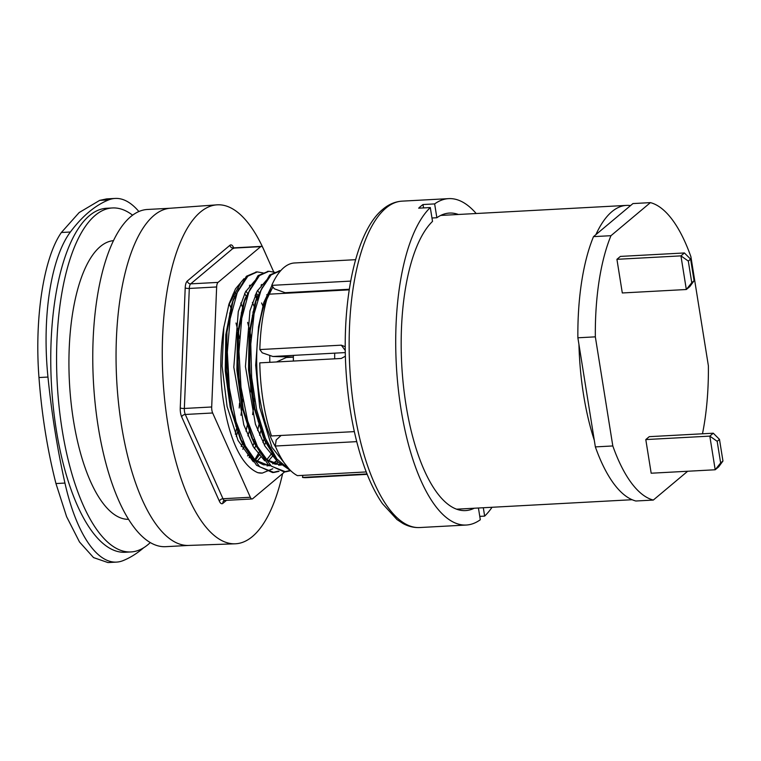 <?xml version="1.0" encoding="UTF-8"?>
<svg xmlns="http://www.w3.org/2000/svg" width="761" height="761" viewBox="0 0 761 761"><rect width="100%" height="100%" fill="white"/><g stroke="black" fill="none" stroke-linecap="round" stroke-linejoin="round"><path stroke-width="1.14" d="M293.356 357.147L286.288 357.527A79.772 29.879 -93.1 0 1 286.298 357.08M345.304 352.581L272.876 356.49L293.356 357.042M272.876 356.49L262.26 352.828L259.824 349.565L341.299 345.171L345.275 350.488M295.572 355.273L293.365 355.425A92.404 34.616 86.9 0 0 293.385 361.056M286.288 357.527L276.519 361.96M356.709 441.637L275.273 446.032L276.214 439.934L281.132 435.435M349.318 289.247L285.118 292.709L274.321 288.79L271.753 285.365L350.697 281.104M355.606 259.682L294.545 262.973A107.491 40.266 86.9 0 0 271.753 285.365M349.223 289.846L268.376 294.212A107.491 40.266 86.9 0 0 259.824 349.565M345.247 346.712L341.299 345.171M354.35 431.63L271.477 435.958A107.491 40.266 86.9 0 1 259.777 362.864L341.251 358.469L345.332 356.243M275.273 446.032A107.491 40.266 86.9 0 0 297.437 475.644L366.241 471.934M367.021 473.932L302.507 477.413A107.491 40.266 86.9 0 0 306.131 477.651L367.192 474.35M458.388 214.478A148.975 55.81 86.9 0 0 449.447 213.07A148.975 55.81 86.9 0 0 436.862 217.741L431.972 217.998M419.73 527.544C413.936 527.811 408.315 526.441 402.854 523.435L397.014 519.582L382.469 503.687C376.01 494.327 370.236 482.797 365.166 469.09C354.398 439.487 347.948 405.461 345.808 367.021C342.06 297.18 356.414 230.792 382.821 209.313C388.719 204.329 395.149 201.598 402.112 201.142A163.434 61.222 -93.1 0 0 385.894 208.124A163.434 61.222 -93.1 0 0 351.553 389.908A163.434 61.222 -93.1 0 0 419.73 527.544L466.284 525.033A163.434 61.222 86.9 0 1 398.46 390.488A163.434 61.222 86.9 0 1 430.298 207.553L432.514 221.384A148.975 55.81 86.9 0 0 403.71 388.224A148.975 55.81 86.9 0 0 465.504 510.593A148.975 55.81 86.9 0 0 474.246 508.234M430.298 207.553L418.664 208.181A163.434 61.222 -93.1 0 1 423.002 204.538L434.645 203.91L436.862 217.741M483.311 507.749L484.652 516.11A163.434 61.222 86.9 0 0 492.053 507.273M476.196 213.518A163.434 61.222 86.9 0 0 448.667 198.631A163.434 61.222 86.9 0 0 434.645 203.91M484.652 516.11L479.763 516.377M466.284 525.033A163.434 61.222 86.9 0 0 480.305 519.753L478.431 508.006M687.678 471.249L653.309 500.063L635.854 501.004A149.613 56.048 -93.1 0 1 595.359 446.897L594.293 440.239A147.092 55.106 -93.1 0 1 578.94 344.438L577.875 337.789A149.613 56.048 -93.1 0 1 593.504 236.633L595.911 234.616A147.092 55.106 -93.1 0 1 626.474 205.403A147.092 55.106 -93.1 0 1 630.546 205.584L632.952 203.567L650.408 202.626A149.613 56.048 -93.1 0 1 690.902 256.733L708.386 365.841A149.613 56.048 -93.1 0 1 702.479 433.789M720.638 462.954L715.197 469.765L718.679 466.854L722.95 461.023L720.638 462.954L717.176 441.323L719.487 439.392L722.95 461.023M719.487 439.392L713.285 433.209L709.813 436.12L717.176 441.323M645.794 439.573L709.813 436.12L715.197 469.765L651.178 473.218L645.794 439.573L649.266 436.662L713.285 433.209M691.768 282.702L686.327 289.513L689.799 286.602L694.08 280.771L691.768 282.702L688.305 261.071L690.617 259.14L694.08 280.771M690.617 259.14L684.415 252.956L680.943 255.867L688.305 261.071M616.924 259.32L680.943 255.867L686.327 289.513L622.308 292.966L616.924 259.32L620.396 256.409L684.415 252.956M653.309 500.063A149.613 56.048 -93.1 0 1 612.814 445.956L595.34 336.847A149.613 56.048 -93.1 0 1 610.969 235.691L650.408 202.626M595.359 446.897L612.814 445.956M577.875 337.789L595.34 336.847M594.293 440.239L578.94 344.438M593.504 236.633L610.969 235.691M595.911 234.616L630.546 205.584M423.544 207.915L423.002 204.538M302.507 477.413L302.83 475.359M275.891 447.478A92.404 34.616 -93.1 0 1 267.729 296.229M268.719 294.193A92.404 34.616 -93.1 0 1 273.085 287.144M334.697 358.821A92.404 34.616 -93.1 0 1 334.688 353.161M269.803 355.435A92.404 34.616 86.9 0 0 269.813 362.322M262.26 473.095A100.576 37.679 -93.1 0 1 262.107 473.095A100.576 37.679 -93.1 0 1 257.827 472.686C238.887 464.524 228.357 432.771 223.572 402.084C219.9 379.178 219.872 354.949 223.487 329.399A93.784 35.13 86.9 0 1 223.696 328.039L229.023 303.877L235.501 288.857L244.034 278.64M278.288 471.126L272.524 472.533L256.533 465.266L242.122 442.959L231.639 409.837L226.35 370.835L226.968 332.053L233.285 299.558L246.393 276.262L256.59 271.972M289.931 470.498L284.167 471.906L268.167 464.638L253.755 442.331L243.273 409.209L237.984 370.198L238.612 331.416L244.928 298.93L258.036 275.634L268.233 271.344M290.74 470.736L277.375 461.423L265.399 441.703L254.916 408.571L249.627 369.57L250.245 330.778L256.571 298.293L269.679 275.006L279.867 270.716M289.884 469.879L276.852 458.969L265.38 438.241L256.685 410.008L251.653 377.418L250.778 344.105L254.088 313.779L261.156 289.827L271.106 274.921L280.733 270.65M290.664 470.717L285.603 471.83L271.392 466.198L258.217 448.514L247.667 421.042L240.999 387.273L238.964 351.506L241.76 318.288L248.923 291.844L259.472 275.549L268.937 271.287L274.835 272.314M279.021 471.344L273.96 472.457L259.758 466.826L246.583 449.142L236.024 421.67L229.356 387.901L227.33 352.134L230.117 318.916L237.28 292.471L247.829 276.176L257.304 271.915L263.192 272.942M272.809 468.766L262.317 473.085L257.827 472.686M252.928 312.448L253.803 315.301M259.52 421.156L258.968 424.229M258.759 425.304L257.656 430.517M245.708 297.399L246.364 298.845M252.367 315.377L253.261 318.488M258.626 417.913L258.084 421.233M253.946 439.354L253.365 441.256M248.21 454.612L247.61 455.829M241.294 313.075L242.169 315.929M249.17 350.945L250.873 391.896M247.877 421.784L247.325 424.857M247.116 425.932L246.022 431.145M229.651 313.703L230.526 316.557M237.537 351.572L239.553 387.254M235.339 434.227A100.576 37.679 86.9 0 0 236.386 429.166M236.557 428.272A100.576 37.679 86.9 0 0 237.08 425.275M239.192 408.01A100.576 37.679 86.9 0 0 239.534 403.216M235.824 425.932L236.386 422.916M272.876 286.868L263.411 306.369L258.559 326.602L255.686 365.27L259.72 407.477L271.896 447.259L289.209 469.176M257.646 295.125L256.248 292.918M261.584 302.964L262.783 305.77M244.614 293.537L245.993 295.791L244.614 293.546M253.118 311.553L254.022 314.16M259.882 422.422L259.282 425.275M254.726 441.19L254.126 442.778L254.726 441.19M259.206 425.009L259.786 422.079M253.832 315.159L252.947 312.352M128.552 519.325A139.548 52.281 -93.1 0 1 70.897 400.933A139.548 52.281 -93.1 0 1 100.309 246.564A139.548 52.281 -93.1 0 1 113.513 240.647M138.892 211.539A138.293 51.805 86.9 0 0 115.158 198.431A138.293 51.805 86.9 0 0 108.69 199.886A377.161 141.289 86.9 0 0 70.373 232.01A138.293 51.805 86.9 0 0 47.962 377.056A377.161 141.289 86.9 0 0 64.942 483.064A138.293 51.805 86.9 0 0 116.547 562.103A138.293 51.805 86.9 0 0 123.006 560.648A377.161 141.289 86.9 0 0 143.686 547.749M112.39 207.962L106.569 208.276A172.243 64.523 86.9 0 0 56.343 430.155A172.243 64.523 86.9 0 0 125.127 552.258L130.949 551.944A172.243 64.523 -93.1 0 1 62.155 429.841A172.243 64.523 -93.1 0 1 112.39 207.962A172.243 64.523 -93.1 0 1 132.614 215.201M116.547 562.103L107.976 562.569L93.546 557.594L79.505 541.994L66.616 516.709L55.953 483.549C47.391 449.856 41.731 414.517 38.973 377.542C34.369 317.984 43.662 257.808 61.375 232.495L79.154 212.557L99.701 200.371L106.588 198.897L115.158 198.431M253.584 461.841L258.959 452.5M259.387 451.587L259.615 451.073M262.954 442.493L264.761 436.7M257.38 300.205L256.638 298.531M255.135 295.297L256.552 298.341L255.116 295.344M249.96 286.593L249.408 285.832M271.03 450.94L271.258 450.445M266.778 294.669L267.444 296.058L266.75 294.716M261.603 285.965L261.052 285.194M273.656 454.431L264.333 439.24L273.656 454.431M263.277 436.947L253.47 406.003L248.524 369.627L249.094 333.489L254.964 303.268L262.355 287.23L254.964 303.268L249.094 333.489L248.524 369.627L253.47 406.003L263.268 436.938L265.399 441.703M281.094 465.209L266.245 459.501L252.69 439.868L266.245 459.501L281.094 465.209M253.765 442.331L251.634 437.565L241.836 406.64L236.89 370.255L237.451 334.127L243.32 303.896L250.588 288.115M278.003 462.136L274.892 464.124L278.003 462.136M269.461 465.837L253.974 459.549L239.991 438.193L230.193 407.268L225.246 370.892L225.808 334.754L231.686 304.533L225.808 334.754L225.246 370.892L230.193 407.268L239.991 438.193L253.974 459.549L269.461 465.837M232.486 302.146L239.078 288.486L232.486 302.146M272.971 455.639L268.367 461.042L272.971 455.639M257.579 290.407L258.778 292.157L257.579 290.407M259.168 292.757L259.644 293.518L259.168 292.757M267.901 443.948L267.396 445.156L267.901 443.948M260.738 457.085L256.733 461.67L260.738 457.085M245.936 291.035L247.135 292.785L245.936 291.035M247.525 293.385L248.01 294.146L247.525 293.385M252.395 302.402L254.06 306.245L252.395 302.402M254.222 306.645L255.106 308.899L254.222 306.645M261.565 427.844L260.937 430.336L261.565 427.844M260.785 430.926L259.558 435.244L260.785 430.926M256.257 444.576L255.753 445.784L256.257 444.576M255.572 446.203L254.45 448.657L255.572 446.203M250.445 455.791L249.094 457.713L250.445 455.791M234.302 291.663L235.501 293.413L234.302 291.663M235.881 294.012L236.367 294.773L235.881 294.012M240.752 303.03L242.417 306.873L240.752 303.03M242.578 307.273L243.463 309.527L242.578 307.273M247.629 322.379L249.494 329.789L247.629 322.379M250.084 332.49L251.111 337.637L250.084 332.49M254.402 398.545L253.946 403.91L254.402 398.545M253.641 406.783L252.614 414.65L253.641 406.783M249.922 428.472L249.304 430.964L249.922 428.472M249.142 431.554L247.915 435.872L249.142 431.554M244.623 445.204L244.11 446.412L244.623 445.204M243.929 446.831L242.807 449.285L243.929 446.831M229.109 303.658L230.773 307.501L229.109 303.658M230.944 307.901L231.829 310.155L230.944 307.901M235.996 323.006L237.851 330.417L235.996 323.006M238.45 333.118L239.477 338.265L238.45 333.118M242.769 399.173L242.302 404.538L242.769 399.173M242.008 407.411L240.971 415.278L242.008 407.411M238.288 429.099L237.66 431.592L238.288 429.099M237.508 432.181L236.281 436.5L237.508 432.181M258.559 326.602L263.801 302.478L271.915 285.584L263.801 302.478L258.559 326.602M276.281 460.139L264.923 446.089L255.42 424.181L245.442 366.564L249.941 310.916L257.104 291.263L266.578 280.048L257.104 291.263L249.941 310.916L245.442 366.564L255.42 424.181L264.923 446.089L276.281 460.139M280.695 464.847L278.697 465.294L280.695 464.847M264.647 460.766L253.289 446.726L243.786 424.809L233.808 367.192L238.298 311.544L245.47 291.891L254.935 280.676L245.47 291.891L238.298 311.544L233.808 367.192L243.786 424.809L253.289 446.726L264.647 460.766M276.842 460.814L272.771 463.849L276.842 460.814M269.052 465.475L267.063 465.922L269.052 465.475M253.004 461.394L238.031 440.429L227.082 406.498L222.088 366.089L223.858 326.935L222.088 366.089L227.082 406.498L238.031 440.429L253.004 461.394M228.557 305.37L240.39 283.587L228.557 305.37M271.582 453.499L266.731 459.92L271.582 453.499M266.369 440.562L265.77 442.151L266.369 440.562M265.694 442.35L264.486 445.318L265.694 442.35M259.939 454.127L255.087 460.557L259.939 454.127M254.05 442.978L252.842 445.936M232.98 294.165L234.35 296.429L232.98 294.165M234.578 296.819L235.225 297.97L234.578 296.819M241.475 312.172L242.379 314.788L241.475 312.172M249.332 344.438L250.588 353.932L249.332 344.438M252.11 382.136L251.891 391.839L252.11 382.136M248.248 423.059L247.648 425.903L248.248 423.059M243.082 441.818L241.199 446.564M229.841 312.8L230.735 315.415L229.841 312.8M237.689 345.066L238.954 354.559L237.689 345.066M240.476 382.764L240.248 392.467L240.476 382.764M236.604 423.687L236.005 426.531L236.604 423.687M263.363 441.294L262.964 442.512M259.682 451.197L259.463 451.701M259.044 452.643L254.364 461.309M249.56 285.641L250.074 286.383M271.325 450.569L271.116 451.054M261.204 285.014L261.708 285.755M273.703 271.905L263.049 248.076A6.288 2.359 86.9 0 0 261.308 246.374A6.288 2.359 86.9 0 0 260.69 246.65L218.055 282.388A6.288 2.359 86.9 0 0 216.647 286.964L211.691 406.983A6.288 2.359 86.9 0 0 212.652 412.985L250.331 497.266A6.288 2.359 86.9 0 0 252.072 498.959A6.288 2.359 86.9 0 0 252.7 498.693L284.69 471.868M265.694 253.984A169.722 63.582 86.9 0 0 216.837 204.852A169.722 63.582 86.9 0 0 167.781 423.458A169.722 63.582 86.9 0 0 235.13 543.801A169.722 63.582 86.9 0 0 282.626 473.599M216.837 204.852L170.321 208.238A168.847 63.249 86.9 0 0 121.532 425.722A168.847 63.249 86.9 0 0 188.519 545.437L235.13 543.801M170.55 208.229L147.491 209.465A168.847 63.249 86.9 0 0 98.245 426.978A168.847 63.249 86.9 0 0 165.689 546.674L188.747 545.428M228.899 304.276L240.438 283.511M261.66 284.452L262.155 284.928M250.017 285.08L250.512 285.556M150.278 542.574A172.243 64.523 -93.1 0 1 130.949 551.944M225.893 352.448A100.576 37.679 -93.1 0 1 228.338 391.183M70.373 232.01L61.375 232.495M108.69 199.886L99.701 200.371M251.634 437.565L241.836 406.64L236.89 370.255L237.451 334.127L243.32 303.896L244.928 298.93M64.942 483.064L55.953 483.549M47.962 377.056L38.973 377.542M285.984 357.061A79.991 29.964 86.9 0 0 285.974 357.66M253.955 314.474A100.576 37.679 86.9 0 0 253.061 311.801M211.691 406.983L184.343 408.457L189.299 288.448A3.139 0.723 2.4 0 1 185.208 287.886L180.252 407.896A3.139 0.723 -177.6 0 0 184.343 408.457A6.288 2.359 -93.1 0 0 185.304 414.469L212.652 412.985M233.675 247.848L233.484 247.42A9.427 3.529 86.9 0 0 229.946 245.28L187.301 281.018A9.427 3.529 86.9 0 0 185.208 287.886M255.648 294.174L256.961 297.104M257.085 297.389L257.77 298.93M180.252 407.896A9.427 3.529 86.9 0 0 181.689 416.914L219.368 501.185A9.427 3.529 86.9 0 0 222.916 503.325L226.483 500.338M222.916 503.325A3.139 2.806 50 0 1 223.801 500.757L224.723 500.434A6.288 2.359 -93.1 0 1 222.983 498.74L185.304 414.469A3.139 2.083 155.9 0 0 181.689 416.914M216.647 286.964L189.299 288.448A6.288 2.359 -93.1 0 1 190.697 283.863L233.332 248.124A3.139 2.806 50 0 1 229.946 245.28M218.055 282.388L190.697 283.863A3.139 2.806 50 0 1 187.301 281.018M219.368 501.185A3.139 2.083 155.9 0 1 222.983 498.74L250.331 497.266M260.69 246.65L233.332 248.124A6.288 2.359 -93.1 0 1 233.96 247.858L232.961 247.582L233.522 248.543M402.112 201.142L448.667 198.631M456.562 509.185L632.115 499.72M440.714 215.43L626.474 205.403M280.581 270.659L279.144 270.735M268.937 271.287L267.511 271.363M257.304 271.915L255.867 271.991M285.603 471.83L284.167 471.906M273.96 472.457L272.524 472.533M242.122 442.969L239.991 438.193L255.648 460.862L263.392 464.781L268.471 464.933M233.285 299.558L231.686 304.533M256.571 298.293L254.964 303.268M273.494 454.174L264.324 439.23M280.115 464.305L275.073 464.162L267.368 460.3L252.69 439.858M276.738 460.69L272.752 463.459M270.792 454.65L266.721 459.768M250.274 286.003L249.922 285.204L250.455 285.66M257.855 295.563L258.502 296.714M238.288 285.794L238.811 286.288M246.212 296.191L246.859 297.342M248.286 454.726L247.515 455.906M263.173 441.865L263.496 440.866M256.952 299.235L256.552 298.341M261.308 246.374L233.96 247.858M252.072 498.959L224.723 500.434"/></g></svg>
